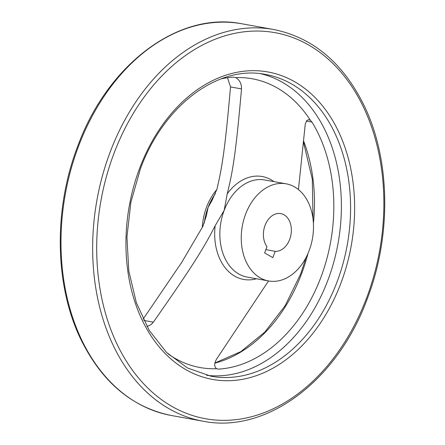 <?xml version="1.0" encoding="UTF-8"?>
<svg xmlns="http://www.w3.org/2000/svg" width="445" height="445" viewBox="0 0 445 445"><rect width="100%" height="100%" fill="white"/><g stroke="black" fill="none" stroke-linecap="round" stroke-linejoin="round"><path stroke-width="0.67" d="M260.186 277.864A49.351 35.622 100.2 0 0 268.624 280.956A49.351 35.622 100.2 0 0 311.061 244.733A49.351 35.622 100.2 0 0 294.557 186.906A49.351 35.622 100.2 0 0 286.124 183.813A49.351 35.622 100.2 0 0 243.688 220.036A49.351 35.622 100.2 0 0 260.186 277.864M267 246.636A19.107 13.789 -79.8 0 1 265.376 224.569A19.107 13.789 -79.8 0 1 280.762 213.583A19.107 13.789 -79.8 0 1 287.748 218.133A19.107 13.789 -79.8 0 1 289.678 239.427A19.107 13.789 -79.8 0 1 275.199 251.33L272.824 257.616L264.625 252.927L267 246.636M298.434 189.564L305.281 123.894L306.822 120.534L308.485 119.683L310.421 120.334L311.962 122.08A147.262 106.294 -79.8 0 1 320.856 277.391A147.262 106.294 -79.8 0 1 218.612 369.128L216.565 368.716C213.945 366.53 214.073 363.131 216.949 358.52L268.53 280.94M143.101 319.143L181.694 262.411L202.864 226.371L206.346 215.881L208.093 207.448L212.304 199.939L216.921 189.169C222.711 165.156 225.459 143.991 230.521 86.925L227.484 77.736M221.048 78.882A147.262 106.294 -79.8 0 1 233.414 77.141L235.722 77.597C239.688 80.028 241.624 83.793 241.518 88.905C236.206 148.574 233.475 169.139 227.2 193.881L224.185 210.346L215.169 225.726C203.137 249.428 190.966 268.302 153.38 322.152L151.155 324.522L146.995 326.602M275.199 251.33L265.86 249.645M216.793 189.642A49.351 35.622 100.2 0 0 202.291 227.495M286.124 183.813L264.719 179.958A49.351 35.622 100.2 0 0 224.185 210.346A49.351 35.622 100.2 0 0 238.787 274.009A49.351 35.622 100.2 0 0 247.22 277.102L268.624 280.956M291.725 84.055A153.336 110.672 100.2 0 0 265.515 74.449C218.15 64.664 163.504 105.354 140.42 168.811L130.88 202.275L126.936 236.94L128.794 271.005L136.342 302.678L149.17 330.312L166.564 352.468L187.59 368.032L211.147 376.259A153.336 110.672 100.2 0 0 337.082 281.846A153.336 110.672 100.2 0 0 291.725 84.055M206.597 375.296A153.336 110.672 100.2 0 0 327.893 280.194A153.336 110.672 100.2 0 0 282.536 82.397A153.336 110.672 100.2 0 0 260.92 73.759M139.691 168.149A156.201 112.741 100.2 0 0 185.893 369.645A156.201 112.741 100.2 0 0 340.881 283.254A156.201 112.741 100.2 0 0 294.673 81.763A156.201 112.741 100.2 0 0 139.691 168.149M110.171 152.029A199.004 143.635 100.2 0 0 169.039 408.738A199.004 143.635 100.2 0 0 203.054 421.204C266.449 434.059 337.566 380.514 367.331 298.634C391.528 235.794 390.443 160.133 364.449 106.26C343.34 63.107 313.063 37.519 273.614 29.498A199.004 143.635 100.2 0 0 110.171 152.029M171.987 406.446A196.139 141.571 100.2 0 0 366.602 297.972A196.139 141.571 100.2 0 0 308.58 44.962A196.139 141.571 100.2 0 0 113.965 153.436A196.139 141.571 100.2 0 0 171.987 406.446M171.386 415.502C131.937 407.481 101.66 381.893 80.551 338.74C54.557 284.867 53.472 209.206 77.669 146.366C107.434 64.486 178.551 10.941 241.946 23.796A199.004 143.635 100.2 0 0 78.504 146.322A199.004 143.635 100.2 0 0 137.371 403.031A199.004 143.635 100.2 0 0 171.386 415.502L203.054 421.204M214.868 363.131A147.262 106.294 100.2 0 0 301.51 273.909A147.262 106.294 100.2 0 0 308.007 253.411M167.976 353.825A146.716 105.899 100.2 0 0 175.052 358.358A146.716 105.899 100.2 0 0 216.565 368.716M215.169 225.726A52.293 37.742 100.2 0 0 234.76 276.178A52.293 37.742 100.2 0 0 256.492 278.77M273.992 181.627A52.293 37.742 100.2 0 0 271.177 179.802A52.293 37.742 100.2 0 0 227.2 193.881M310.421 120.334A146.716 105.899 100.2 0 0 277.229 87.954A146.716 105.899 100.2 0 0 235.722 77.597M153.38 322.152L143.724 320.411M241.518 88.905L230.521 86.925M215.28 193.825A49.351 35.622 100.2 0 0 208.093 207.448A49.351 35.622 100.2 0 0 204.238 223.151M311.962 122.08L306.382 121.073M218.612 369.128L216.682 368.777M313.419 223.368A147.262 106.294 100.2 0 0 303.674 141.16M214.902 362.992L240.823 351.645L264.742 332.17L285.123 305.726L300.675 273.953L306.11 257.394M313.035 218.979L312.295 179.174L303.557 142.45M273.614 29.498L241.946 23.796"/></g></svg>

